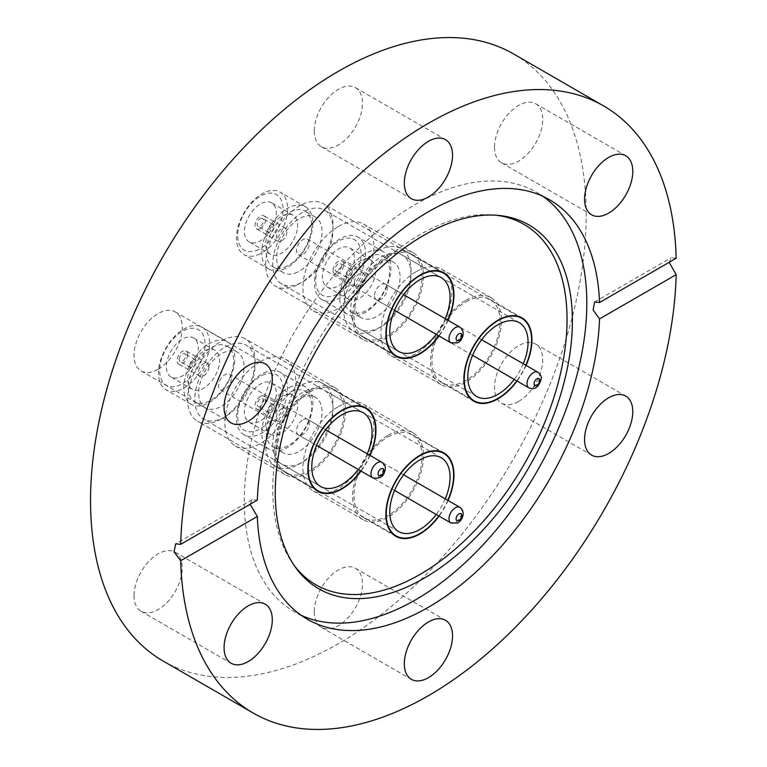 <?xml version="1.0" encoding="UTF-8"?>
<svg xmlns="http://www.w3.org/2000/svg" width="767" height="767" viewBox="0 0 767 767"><rect width="100%" height="100%" fill="white"/><g stroke="black" fill="none" stroke-linecap="round" stroke-linejoin="round"><path stroke-width="0.58" stroke-dasharray="3.83 2.88" d="M416.376 271.528A50.143 28.954 -60 0 1 441.447 269.044A50.143 28.954 -60 0 1 449.136 309.226A50.143 28.954 -60 0 1 416.376 353.405A50.143 28.954 -60 0 1 391.304 355.888A50.143 28.954 -60 0 1 383.615 315.716A50.143 28.954 -60 0 1 416.376 271.528M466.01 300.185A50.143 28.954 -60 0 1 491.081 297.701A50.143 28.954 -60 0 1 498.771 337.883A50.143 28.954 -60 0 1 466.01 382.071A50.143 28.954 -60 0 1 440.939 384.555A50.143 28.954 -60 0 1 433.259 344.373A50.143 28.954 -60 0 1 466.01 300.185M466.01 301.824A48.139 27.794 -60 0 1 490.084 299.437A48.139 27.794 -60 0 1 497.457 338.007A48.139 27.794 -60 0 1 466.01 380.432A48.139 27.794 -60 0 1 441.945 382.81A48.139 27.794 -60 0 1 434.563 344.239A48.139 27.794 -60 0 1 466.01 301.824M526.076 365.38A48.139 27.794 -60 0 1 517.054 381.017M338.372 406.635A50.143 28.954 -60 0 1 363.443 404.151A50.143 28.954 -60 0 1 371.132 444.333A50.143 28.954 -60 0 1 338.372 488.512A50.143 28.954 -60 0 1 313.3 490.995A50.143 28.954 -60 0 1 305.611 450.814A50.143 28.954 -60 0 1 338.372 406.635M388.006 435.292A50.143 28.954 -60 0 1 413.077 432.809A50.143 28.954 -60 0 1 420.767 472.99A50.143 28.954 -60 0 1 388.006 517.169A50.143 28.954 -60 0 1 362.944 519.652A50.143 28.954 -60 0 1 355.255 479.48A50.143 28.954 -60 0 1 388.006 435.292M388.006 436.931A48.139 27.794 -60 0 1 412.08 434.544A48.139 27.794 -60 0 1 419.453 473.114A48.139 27.794 -60 0 1 388.006 515.539A48.139 27.794 -60 0 1 363.942 517.917A48.139 27.794 -60 0 1 356.559 479.346A48.139 27.794 -60 0 1 388.006 436.931M448.072 500.487A48.139 27.794 -60 0 1 439.05 516.124M260.368 361.593A50.143 28.954 -60 0 1 285.439 359.109A50.143 28.954 -60 0 1 293.128 399.291A50.143 28.954 -60 0 1 260.368 443.479A50.143 28.954 -60 0 1 235.296 445.963A50.143 28.954 -60 0 1 227.607 405.781A50.143 28.954 -60 0 1 260.368 361.593M310.012 390.259A50.143 28.954 -60 0 1 335.083 387.766A50.143 28.954 -60 0 1 342.763 427.948A50.143 28.954 -60 0 1 310.012 472.136A50.143 28.954 -60 0 1 284.94 474.62A50.143 28.954 -60 0 1 277.251 434.438A50.143 28.954 -60 0 1 310.012 390.259M310.012 391.889A48.139 27.794 -60 0 1 334.076 389.511A48.139 27.794 -60 0 1 341.459 428.082A48.139 27.794 -60 0 1 310.012 470.497A48.139 27.794 -60 0 1 285.938 472.884A48.139 27.794 -60 0 1 278.565 434.314A48.139 27.794 -60 0 1 310.012 391.889M370.068 455.454A48.139 27.794 -60 0 1 361.046 471.082M338.372 226.495A50.143 28.954 -60 0 1 363.443 224.012A50.143 28.954 -60 0 1 371.132 264.184A50.143 28.954 -60 0 1 338.372 308.372A50.143 28.954 -60 0 1 313.3 310.856A50.143 28.954 -60 0 1 305.611 270.674A50.143 28.954 -60 0 1 338.372 226.495M388.006 255.152A50.143 28.954 -60 0 1 413.077 252.669A50.143 28.954 -60 0 1 420.767 292.85A50.143 28.954 -60 0 1 388.006 337.029A50.143 28.954 -60 0 1 362.944 339.513A50.143 28.954 -60 0 1 355.255 299.331A50.143 28.954 -60 0 1 388.006 255.152M388.006 256.782A48.139 27.794 -60 0 1 412.08 254.404A48.139 27.794 -60 0 1 419.453 292.975A48.139 27.794 -60 0 1 388.006 335.39A48.139 27.794 -60 0 1 363.942 337.777A48.139 27.794 -60 0 1 356.559 299.207A48.139 27.794 -60 0 1 388.006 256.782M448.072 320.347A48.139 27.794 -60 0 1 439.05 335.975M293.962 565.126A208.087 120.141 -60 0 1 292.601 563.266A208.087 120.141 -60 0 1 292.438 393.346A208.087 120.141 -60 0 1 419.923 234.683A208.087 120.141 -60 0 1 493.68 214.981A208.087 120.141 -60 0 1 495.971 215.23M301.076 615.23A242.19 139.824 -60 0 1 294.47 611.807A242.19 139.824 -60 0 1 257.348 417.737A242.19 139.824 -60 0 1 415.561 204.319A242.19 139.824 -60 0 1 536.651 192.325A242.19 139.824 -60 0 1 542.921 196.342M314.259 131.099A34.093 19.683 120 0 0 321.325 146.708A34.093 19.683 120 0 0 347.595 137.571A34.093 19.683 120 0 0 362.484 103.257A34.093 19.683 120 0 0 355.418 87.649A34.093 19.683 120 0 0 329.148 96.786A34.093 19.683 120 0 0 314.259 131.099M494.504 147.197A34.093 19.683 120 0 0 501.57 162.805A34.093 19.683 120 0 0 527.84 153.668A34.093 19.683 120 0 0 542.729 119.355A34.093 19.683 120 0 0 535.663 103.746A34.093 19.683 120 0 0 509.393 112.883A34.093 19.683 120 0 0 494.504 147.197M518.617 401.438A34.093 19.683 120 0 0 540.888 371.401A34.093 19.683 120 0 0 535.663 344.076A34.093 19.683 120 0 0 518.617 345.764A34.093 19.683 120 0 0 496.345 375.811A34.093 19.683 120 0 0 501.57 403.135A34.093 19.683 120 0 0 518.617 401.438M314.259 611.75A34.093 19.683 120 0 0 321.325 627.358A34.093 19.683 120 0 0 347.595 618.221A34.093 19.683 120 0 0 362.484 583.908A34.093 19.683 120 0 0 355.418 568.299A34.093 19.683 120 0 0 329.148 577.436A34.093 19.683 120 0 0 314.259 611.75M134.024 595.652A34.093 19.683 120 0 0 141.08 611.261A34.093 19.683 120 0 0 167.359 602.124A34.093 19.683 120 0 0 182.239 567.81A34.093 19.683 120 0 0 175.173 552.202A34.093 19.683 120 0 0 148.903 561.339A34.093 19.683 120 0 0 134.024 595.652M158.127 369.243A34.093 19.683 120 0 0 180.408 339.196A34.093 19.683 120 0 0 175.173 311.872A34.093 19.683 120 0 0 158.127 313.559A34.093 19.683 120 0 0 135.855 343.606A34.093 19.683 120 0 0 141.08 370.931A34.093 19.683 120 0 0 158.127 369.243M163.122 661.039A350.5 202.363 120 0 0 338.372 643.686A350.5 202.363 120 0 0 567.34 334.824A350.5 202.363 120 0 0 513.622 53.968M676.168 258.278L671.202 257.75L669.179 262.314M250.09 504.274L252.238 499.643L257.328 500.094M302.409 254.596A9.022 5.216 -60 0 1 298.401 254.778A9.022 5.216 -60 0 1 297.117 247.223A9.022 5.216 -60 0 1 303.416 239.323A9.022 5.216 -60 0 1 307.433 239.141A9.022 5.216 -60 0 1 308.708 246.706A9.022 5.216 -60 0 1 302.409 254.596M305.295 210.896A42.616 24.611 -60 0 1 324.23 210.053A42.616 24.611 -60 0 1 330.28 245.737A42.616 24.611 -60 0 1 300.539 283.023A42.616 24.611 -60 0 1 281.604 283.876A42.616 24.611 -60 0 1 275.545 248.192A42.616 24.611 -60 0 1 305.295 210.896M445.263 318.717A42.616 24.611 -60 0 1 436.231 334.354M296.714 285.219A47.631 27.507 -60 0 1 275.554 286.168A47.631 27.507 -60 0 1 268.786 246.284A47.631 27.507 -60 0 1 302.025 204.607A47.631 27.507 -60 0 1 323.185 203.658A47.631 27.507 -60 0 1 329.954 243.542A47.631 27.507 -60 0 1 296.714 285.219M297.586 272.064A32.089 18.533 -60 0 1 283.33 272.707A32.089 18.533 -60 0 1 278.766 245.833A32.089 18.533 -60 0 1 301.163 217.761A32.089 18.533 -60 0 1 315.419 217.119A32.089 18.533 -60 0 1 319.973 243.992A32.089 18.533 -60 0 1 297.586 272.064M287.165 266.053A32.089 18.533 -60 0 1 272.908 266.695A32.089 18.533 -60 0 1 268.345 239.822A32.089 18.533 -60 0 1 290.741 211.75A32.089 18.533 -60 0 1 304.998 211.107A32.089 18.533 -60 0 1 309.561 237.981A32.089 18.533 -60 0 1 287.165 266.053M285.305 268.498A36.107 20.843 -60 0 1 269.265 269.217A36.107 20.843 -60 0 1 264.136 238.997A36.107 20.843 -60 0 1 289.332 207.406A36.107 20.843 -60 0 1 305.371 206.687A36.107 20.843 -60 0 1 310.501 236.917A36.107 20.843 -60 0 1 285.305 268.498M259.994 253.887A36.107 20.843 -60 0 1 243.954 254.606A36.107 20.843 -60 0 1 238.825 224.376A36.107 20.843 -60 0 1 264.021 192.795A36.107 20.843 -60 0 1 280.06 192.076A36.107 20.843 -60 0 1 285.19 222.305A36.107 20.843 -60 0 1 259.994 253.887M258.584 249.553A32.089 18.533 -60 0 1 237.751 233.389A32.089 18.533 -60 0 1 262.161 195.24A32.089 18.533 -60 0 1 282.994 211.404A32.089 18.533 -60 0 1 258.584 249.553M261.624 203.303A22.559 13.029 -60 0 1 271.652 202.852A22.559 13.029 -60 0 1 274.854 221.749A22.559 13.029 -60 0 1 259.112 241.49A22.559 13.029 -60 0 1 249.083 241.941A22.559 13.029 -60 0 1 245.881 223.044A22.559 13.029 -60 0 1 261.624 203.303M282.898 215.585A22.559 13.029 -60 0 1 292.927 215.134A22.559 13.029 -60 0 1 296.129 234.031A22.559 13.029 -60 0 1 280.386 253.772A22.559 13.029 -60 0 1 270.358 254.222A22.559 13.029 -60 0 1 267.156 235.325A22.559 13.029 -60 0 1 282.898 215.585M281.221 241.039A7.517 4.343 -60 0 1 277.884 241.193A7.517 4.343 -60 0 1 276.81 234.894A7.517 4.343 -60 0 1 282.064 228.317A7.517 4.343 -60 0 1 285.401 228.163A7.517 4.343 -60 0 1 286.475 234.462A7.517 4.343 -60 0 1 281.221 241.039M259.946 228.758A7.517 4.343 -60 0 1 256.609 228.911A7.517 4.343 -60 0 1 255.536 222.612A7.517 4.343 -60 0 1 260.79 216.035A7.517 4.343 -60 0 1 264.126 215.882A7.517 4.343 -60 0 1 265.2 222.181A7.517 4.343 -60 0 1 259.946 228.758M260.617 218.576A4.516 2.608 -60 0 1 262.621 218.49A4.516 2.608 -60 0 1 263.263 222.267A4.516 2.608 -60 0 1 260.118 226.217A4.516 2.608 -60 0 1 258.115 226.303A4.516 2.608 -60 0 1 257.472 222.526A4.516 2.608 -60 0 1 260.617 218.576M271.259 224.721A4.516 2.608 -60 0 1 273.263 224.626A4.516 2.608 -60 0 1 273.905 228.413A4.516 2.608 -60 0 1 270.751 232.353A4.516 2.608 -60 0 1 268.747 232.449A4.516 2.608 -60 0 1 268.105 228.671A4.516 2.608 -60 0 1 271.259 224.721M447.823 320.203A47.631 27.507 -60 0 1 438.791 335.831M231.279 378.975A9.022 5.216 -60 0 1 227.118 387.709A9.022 5.216 -60 0 1 220.397 389.885A9.022 5.216 -60 0 1 218.547 385.159A9.022 5.216 -60 0 1 222.708 376.424A9.022 5.216 -60 0 1 229.429 374.248A9.022 5.216 -60 0 1 231.279 378.975M194.866 396.673A42.616 24.611 -60 0 1 214.492 355.437A42.616 24.611 -60 0 1 246.226 345.16A42.616 24.611 -60 0 1 254.96 367.46A42.616 24.611 -60 0 1 235.335 408.696A42.616 24.611 -60 0 1 203.6 418.974A42.616 24.611 -60 0 1 194.866 396.673M369.819 455.301A47.631 27.507 -60 0 1 360.787 470.938M254.941 363.702A47.631 27.507 -60 0 1 233.024 409.789A47.631 27.507 -60 0 1 197.55 421.275A47.631 27.507 -60 0 1 187.79 396.338A47.631 27.507 -60 0 1 209.717 350.251A47.631 27.507 -60 0 1 245.181 338.765A47.631 27.507 -60 0 1 254.941 363.702M243.992 369.023A32.089 18.533 -60 0 1 229.218 400.077A32.089 18.533 -60 0 1 205.326 407.814A32.089 18.533 -60 0 1 198.749 391.017A32.089 18.533 -60 0 1 213.514 359.972A32.089 18.533 -60 0 1 237.415 352.226A32.089 18.533 -60 0 1 243.992 369.023M233.571 363.012A32.089 18.533 -60 0 1 218.796 394.056A32.089 18.533 -60 0 1 194.904 401.793A32.089 18.533 -60 0 1 188.327 385.005A32.089 18.533 -60 0 1 203.102 353.951A32.089 18.533 -60 0 1 226.994 346.214A32.089 18.533 -60 0 1 233.571 363.012M234.76 360.691A36.107 20.843 -60 0 1 218.144 395.619A36.107 20.843 -60 0 1 191.261 404.324A36.107 20.843 -60 0 1 183.859 385.427A36.107 20.843 -60 0 1 200.484 350.5A36.107 20.843 -60 0 1 227.368 341.794A36.107 20.843 -60 0 1 234.76 360.691M209.449 346.08A36.107 20.843 -60 0 1 192.833 381.007A36.107 20.843 -60 0 1 165.95 389.713A36.107 20.843 -60 0 1 158.558 370.816A36.107 20.843 -60 0 1 175.173 335.888A36.107 20.843 -60 0 1 202.057 327.183A36.107 20.843 -60 0 1 209.449 346.08M204.99 346.511A32.089 18.533 -60 0 1 180.581 384.66A32.089 18.533 -60 0 1 159.747 368.496A32.089 18.533 -60 0 1 184.157 330.347A32.089 18.533 -60 0 1 204.99 346.511M166.458 365.236A22.559 13.029 -60 0 1 176.841 343.405A22.559 13.029 -60 0 1 193.648 337.959A22.559 13.029 -60 0 1 198.27 349.771A22.559 13.029 -60 0 1 187.886 371.602A22.559 13.029 -60 0 1 171.079 377.048A22.559 13.029 -60 0 1 166.458 365.236M187.733 377.517A22.559 13.029 -60 0 1 198.116 355.687A22.559 13.029 -60 0 1 214.923 350.241A22.559 13.029 -60 0 1 219.544 362.053A22.559 13.029 -60 0 1 209.161 383.883A22.559 13.029 -60 0 1 192.354 389.329A22.559 13.029 -60 0 1 187.733 377.517M208.94 367.211A7.517 4.343 -60 0 1 205.479 374.488A7.517 4.343 -60 0 1 199.88 376.3A7.517 4.343 -60 0 1 198.337 372.359A7.517 4.343 -60 0 1 201.798 365.082A7.517 4.343 -60 0 1 207.397 363.27A7.517 4.343 -60 0 1 208.94 367.211M187.666 354.929A7.517 4.343 -60 0 1 184.205 362.206A7.517 4.343 -60 0 1 178.606 364.018A7.517 4.343 -60 0 1 177.062 360.078A7.517 4.343 -60 0 1 180.523 352.801A7.517 4.343 -60 0 1 186.122 350.989A7.517 4.343 -60 0 1 187.666 354.929M179.181 359.052A4.516 2.608 -60 0 1 181.261 354.68A4.516 2.608 -60 0 1 184.626 353.597A4.516 2.608 -60 0 1 185.547 355.955A4.516 2.608 -60 0 1 183.466 360.327A4.516 2.608 -60 0 1 180.111 361.41A4.516 2.608 -60 0 1 179.181 359.052M189.823 365.188A4.516 2.608 -60 0 1 191.903 360.826A4.516 2.608 -60 0 1 195.259 359.733A4.516 2.608 -60 0 1 196.179 362.101A4.516 2.608 -60 0 1 194.109 366.463A4.516 2.608 -60 0 1 190.743 367.556A4.516 2.608 -60 0 1 189.823 365.188M367.259 453.824A42.616 24.611 -60 0 1 358.237 469.462M303.416 419.463A9.022 5.216 -60 0 1 307.433 419.29A9.022 5.216 -60 0 1 308.708 426.845A9.022 5.216 -60 0 1 302.409 434.736A9.022 5.216 -60 0 1 298.401 434.918A9.022 5.216 -60 0 1 297.117 427.363A9.022 5.216 -60 0 1 303.416 419.463M300.539 463.163A42.616 24.611 -60 0 1 281.604 464.016A42.616 24.611 -60 0 1 275.545 428.331A42.616 24.611 -60 0 1 305.295 391.036A42.616 24.611 -60 0 1 324.23 390.192A42.616 24.611 -60 0 1 330.28 425.877A42.616 24.611 -60 0 1 300.539 463.163M447.823 500.343A47.631 27.507 -60 0 1 438.791 515.97M302.025 384.746A47.631 27.507 -60 0 1 323.185 383.807A47.631 27.507 -60 0 1 329.954 423.691A47.631 27.507 -60 0 1 296.714 465.358A47.631 27.507 -60 0 1 275.554 466.307A47.631 27.507 -60 0 1 268.786 426.423A47.631 27.507 -60 0 1 302.025 384.746M301.163 397.9A32.089 18.533 -60 0 1 315.419 397.268A32.089 18.533 -60 0 1 319.973 424.132A32.089 18.533 -60 0 1 297.586 452.214A32.089 18.533 -60 0 1 283.33 452.846A32.089 18.533 -60 0 1 278.766 425.982A32.089 18.533 -60 0 1 301.163 397.9M290.741 391.889A32.089 18.533 -60 0 1 304.998 391.247A32.089 18.533 -60 0 1 309.561 418.12A32.089 18.533 -60 0 1 287.165 446.193A32.089 18.533 -60 0 1 272.908 446.835A32.089 18.533 -60 0 1 268.345 419.961A32.089 18.533 -60 0 1 290.741 391.889M289.332 387.546A36.107 20.843 -60 0 1 305.371 386.827A36.107 20.843 -60 0 1 310.501 417.056A36.107 20.843 -60 0 1 285.305 448.647A36.107 20.843 -60 0 1 269.265 449.366A36.107 20.843 -60 0 1 264.136 419.137A36.107 20.843 -60 0 1 289.332 387.546M264.021 372.935A36.107 20.843 -60 0 1 280.06 372.216A36.107 20.843 -60 0 1 285.19 402.445A36.107 20.843 -60 0 1 259.994 434.036A36.107 20.843 -60 0 1 243.954 434.745A36.107 20.843 -60 0 1 238.825 404.525A36.107 20.843 -60 0 1 264.021 372.935M262.161 375.389A32.089 18.533 -60 0 1 282.994 391.544A32.089 18.533 -60 0 1 258.584 429.693A32.089 18.533 -60 0 1 237.751 413.538A32.089 18.533 -60 0 1 262.161 375.389M259.112 421.629A22.559 13.029 -60 0 1 249.083 422.08A22.559 13.029 -60 0 1 245.881 403.183A22.559 13.029 -60 0 1 261.624 383.442A22.559 13.029 -60 0 1 271.652 383.001A22.559 13.029 -60 0 1 274.854 401.889A22.559 13.029 -60 0 1 259.112 421.629M280.386 433.911A22.559 13.029 -60 0 1 270.358 434.362A22.559 13.029 -60 0 1 267.156 415.474A22.559 13.029 -60 0 1 282.898 395.724A22.559 13.029 -60 0 1 292.927 395.283A22.559 13.029 -60 0 1 296.129 414.17A22.559 13.029 -60 0 1 280.386 433.911M282.064 408.456A7.517 4.343 -60 0 1 285.401 408.303A7.517 4.343 -60 0 1 286.475 414.602A7.517 4.343 -60 0 1 281.221 421.188A7.517 4.343 -60 0 1 277.884 421.332A7.517 4.343 -60 0 1 276.81 415.033A7.517 4.343 -60 0 1 282.064 408.456M260.79 396.175A7.517 4.343 -60 0 1 264.126 396.021A7.517 4.343 -60 0 1 265.2 402.32A7.517 4.343 -60 0 1 259.946 408.907A7.517 4.343 -60 0 1 256.609 409.051A7.517 4.343 -60 0 1 255.536 402.752A7.517 4.343 -60 0 1 260.79 396.175M260.118 406.357A4.516 2.608 -60 0 1 258.115 406.443A4.516 2.608 -60 0 1 257.472 402.665A4.516 2.608 -60 0 1 260.617 398.725A4.516 2.608 -60 0 1 262.621 398.629A4.516 2.608 -60 0 1 263.263 402.407A4.516 2.608 -60 0 1 260.118 406.357M270.751 412.502A4.516 2.608 -60 0 1 268.747 412.588A4.516 2.608 -60 0 1 268.105 408.811A4.516 2.608 -60 0 1 271.259 404.861A4.516 2.608 -60 0 1 273.263 404.775A4.516 2.608 -60 0 1 273.905 408.552A4.516 2.608 -60 0 1 270.751 412.502M445.263 498.866A42.616 24.611 -60 0 1 436.231 514.494M374.555 295.094A9.022 5.216 -60 0 1 378.716 286.359A9.022 5.216 -60 0 1 385.437 284.183A9.022 5.216 -60 0 1 387.277 288.91A9.022 5.216 -60 0 1 383.126 297.634A9.022 5.216 -60 0 1 376.405 299.811A9.022 5.216 -60 0 1 374.555 295.094M410.959 277.395A42.616 24.611 -60 0 1 391.343 318.631A42.616 24.611 -60 0 1 359.608 328.909A42.616 24.611 -60 0 1 350.874 306.599A42.616 24.611 -60 0 1 370.49 265.363A42.616 24.611 -60 0 1 402.234 255.085A42.616 24.611 -60 0 1 410.959 277.395M523.267 363.759A42.616 24.611 -60 0 1 514.235 379.387M343.798 306.273A47.631 27.507 -60 0 1 365.725 260.186A47.631 27.507 -60 0 1 401.189 248.7A47.631 27.507 -60 0 1 410.949 273.627A47.631 27.507 -60 0 1 389.022 319.714A47.631 27.507 -60 0 1 353.558 331.2A47.631 27.507 -60 0 1 343.798 306.273M354.757 300.942A32.089 18.533 -60 0 1 369.521 269.898A32.089 18.533 -60 0 1 393.423 262.161A32.089 18.533 -60 0 1 399.99 278.958A32.089 18.533 -60 0 1 385.226 310.002A32.089 18.533 -60 0 1 361.324 317.739A32.089 18.533 -60 0 1 354.757 300.942M344.335 294.931A32.089 18.533 -60 0 1 359.109 263.886A32.089 18.533 -60 0 1 383.001 256.14A32.089 18.533 -60 0 1 389.578 272.937A32.089 18.533 -60 0 1 374.804 303.991A32.089 18.533 -60 0 1 350.912 311.728A32.089 18.533 -60 0 1 344.335 294.931M339.867 295.362A36.107 20.843 -60 0 1 356.492 260.435A36.107 20.843 -60 0 1 383.366 251.729A36.107 20.843 -60 0 1 390.767 270.617A36.107 20.843 -60 0 1 374.152 305.554A36.107 20.843 -60 0 1 347.269 314.259A36.107 20.843 -60 0 1 339.867 295.362M314.556 280.751A36.107 20.843 -60 0 1 331.181 245.823A36.107 20.843 -60 0 1 358.064 237.108A36.107 20.843 -60 0 1 365.456 256.005A36.107 20.843 -60 0 1 348.841 290.933A36.107 20.843 -60 0 1 321.958 299.648A36.107 20.843 -60 0 1 314.556 280.751M315.755 278.431A32.089 18.533 -60 0 1 340.165 240.282A32.089 18.533 -60 0 1 360.998 256.437A32.089 18.533 -60 0 1 336.588 294.586A32.089 18.533 -60 0 1 315.755 278.431M354.277 259.706A22.559 13.029 -60 0 1 343.894 281.537A22.559 13.029 -60 0 1 327.087 286.973A22.559 13.029 -60 0 1 322.466 275.161A22.559 13.029 -60 0 1 332.849 253.331A22.559 13.029 -60 0 1 349.656 247.894A22.559 13.029 -60 0 1 354.277 259.706M375.552 271.988A22.559 13.029 -60 0 1 365.169 293.819A22.559 13.029 -60 0 1 348.362 299.255A22.559 13.029 -60 0 1 343.741 287.443A22.559 13.029 -60 0 1 354.124 265.612A22.559 13.029 -60 0 1 370.931 260.176A22.559 13.029 -60 0 1 375.552 271.988M354.344 282.294A7.517 4.343 -60 0 1 357.805 275.017A7.517 4.343 -60 0 1 363.405 273.205A7.517 4.343 -60 0 1 364.948 277.136A7.517 4.343 -60 0 1 361.487 284.413A7.517 4.343 -60 0 1 355.888 286.225A7.517 4.343 -60 0 1 354.344 282.294M333.07 270.013A7.517 4.343 -60 0 1 336.531 262.736A7.517 4.343 -60 0 1 342.13 260.924A7.517 4.343 -60 0 1 343.674 264.855A7.517 4.343 -60 0 1 340.212 272.132A7.517 4.343 -60 0 1 334.613 273.944A7.517 4.343 -60 0 1 333.07 270.013M341.555 265.89A4.516 2.608 -60 0 1 339.474 270.252A4.516 2.608 -60 0 1 336.119 271.345A4.516 2.608 -60 0 1 335.189 268.977A4.516 2.608 -60 0 1 337.269 264.615A4.516 2.608 -60 0 1 340.625 263.522A4.516 2.608 -60 0 1 341.555 265.89M352.187 272.026A4.516 2.608 -60 0 1 350.116 276.398A4.516 2.608 -60 0 1 346.751 277.481A4.516 2.608 -60 0 1 345.831 275.123A4.516 2.608 -60 0 1 347.902 270.751A4.516 2.608 -60 0 1 351.267 269.668A4.516 2.608 -60 0 1 352.187 272.026M525.826 365.236A47.631 27.507 -60 0 1 516.795 380.863M459.893 327.164A9.022 5.216 -60 0 1 461.168 334.728A9.022 5.216 -60 0 1 454.879 342.619A9.022 5.216 -60 0 1 450.862 342.801M381.889 462.271A9.022 5.216 -60 0 1 383.74 466.998A9.022 5.216 -60 0 1 379.579 475.732A9.022 5.216 -60 0 1 372.858 477.908M459.893 507.313A9.022 5.216 -60 0 1 461.168 514.868A9.022 5.216 -60 0 1 454.879 522.758A9.022 5.216 -60 0 1 450.862 522.941M537.897 372.206A9.022 5.216 -60 0 1 539.738 376.923A9.022 5.216 -60 0 1 535.587 385.657A9.022 5.216 -60 0 1 528.866 387.834M491.081 297.701L441.447 269.044M521.991 317.864L490.084 299.437M413.077 432.809L363.443 404.151M443.988 452.971L412.08 434.544M335.083 387.766L285.439 359.109M365.984 407.929L334.076 389.511M413.077 252.669L363.443 224.012M443.988 272.822L412.08 254.404M493.68 214.981L498.291 215.402M321.325 146.708L411.38 198.701M501.57 162.805L591.625 214.798M535.663 344.076L625.719 396.069M321.325 627.358L411.38 679.351M141.08 611.261L231.135 663.254M175.173 311.872L265.238 363.865M549.527 199.756L536.651 192.325M307.337 619.237L294.47 611.807M141.08 370.931L231.135 422.924M175.173 552.202L265.238 604.195M355.418 568.299L445.483 620.292M501.57 403.135L591.625 455.128M535.663 103.746L625.719 155.739M355.418 87.649L445.483 139.642M292.601 563.266L295.276 567.043M252.238 499.643L175.633 543.87M594.598 301.987L671.202 257.75M395.849 356.204L363.942 337.777M362.944 339.513L313.3 310.856M317.854 491.311L285.938 472.884M284.94 474.62L235.296 445.963M395.849 536.344L363.942 517.917M362.944 519.652L313.3 490.995M473.853 401.237L441.945 382.81M440.939 384.555L391.304 355.888M394.583 310.309L298.401 254.778M441.236 277.606L324.23 210.053M392.637 353.769L275.554 286.168M283.33 272.707L272.908 266.695M269.265 269.217L243.954 254.606M292.927 215.134L271.652 202.852M277.884 241.193L256.609 228.911M273.263 224.626L262.621 218.49M268.747 232.449L258.115 226.303M285.401 228.163L264.126 215.882M270.358 254.222L249.083 241.941M305.371 206.687L280.06 192.076M315.419 217.119L304.998 211.107M440.277 271.259L323.185 203.658M398.61 351.42L281.604 283.876M403.605 294.672L307.433 239.141M316.579 445.406L220.397 389.885M363.232 412.704L246.226 345.16M314.633 488.876L197.55 421.275M205.326 407.814L194.904 401.793M191.261 404.324L165.95 389.713M214.923 350.241L193.648 337.959M199.88 376.3L178.606 364.018M195.259 359.733L184.626 353.597M190.743 367.556L180.111 361.41M207.397 363.27L186.122 350.989M192.354 389.329L171.079 377.048M227.368 341.794L202.057 327.183M237.415 352.226L226.994 346.214M362.273 406.366L245.181 338.765M320.606 486.527L203.6 418.974M325.601 429.779L229.429 374.248M403.605 474.811L307.433 419.29M398.61 531.569L281.604 464.016M440.277 451.399L323.185 383.807M315.419 397.268L304.998 391.247M305.371 386.827L280.06 372.216M270.358 434.362L249.083 422.08M285.401 408.303L264.126 396.021M268.747 412.588L258.115 406.443M273.263 404.775L262.621 398.629M277.884 421.332L256.609 409.051M292.927 395.283L271.652 383.001M269.265 449.366L243.954 434.745M283.33 452.846L272.908 446.835M392.637 533.909L275.554 466.307M441.236 457.746L324.23 390.192M394.583 490.449L298.401 434.918M481.609 339.704L385.437 284.183M476.614 396.462L359.608 328.909M518.281 316.292L401.189 248.7M393.423 262.161L383.001 256.14M383.366 251.729L358.064 237.108M348.362 299.255L327.087 286.973M363.405 273.205L342.13 260.924M346.751 277.481L336.119 271.345M351.267 269.668L340.625 263.522M355.888 286.225L334.613 273.944M370.931 260.176L349.656 247.894M347.269 314.259L321.958 299.648M361.324 317.739L350.912 311.728M470.641 398.802L353.558 331.2M519.23 322.639L402.234 255.085M472.587 355.342L376.405 299.811"/><path stroke-width="1.15" d="M517.054 381.017A48.139 27.794 -60 0 1 497.927 398.85A48.139 27.794 -60 0 1 473.853 401.237A48.139 27.794 -60 0 1 466.48 362.666A48.139 27.794 -60 0 1 497.927 320.242A48.139 27.794 -60 0 1 521.991 317.864A48.139 27.794 -60 0 1 526.076 365.38M439.05 516.124A48.139 27.794 -60 0 1 419.923 533.957A48.139 27.794 -60 0 1 395.849 536.344A48.139 27.794 -60 0 1 388.476 497.773A48.139 27.794 -60 0 1 419.923 455.349A48.139 27.794 -60 0 1 443.988 452.971A48.139 27.794 -60 0 1 448.072 500.487M361.046 471.082A48.139 27.794 -60 0 1 341.919 488.924A48.139 27.794 -60 0 1 317.854 491.311A48.139 27.794 -60 0 1 310.472 452.731A48.139 27.794 -60 0 1 341.919 410.316A48.139 27.794 -60 0 1 365.984 407.929A48.139 27.794 -60 0 1 370.068 455.454M439.05 335.975A48.139 27.794 -60 0 1 419.923 353.817A48.139 27.794 -60 0 1 395.849 356.204A48.139 27.794 -60 0 1 388.476 317.624A48.139 27.794 -60 0 1 419.923 275.209A48.139 27.794 -60 0 1 443.988 272.822A48.139 27.794 -60 0 1 448.072 320.347M423.825 235.296A210.1 121.301 -60 0 1 498.291 215.402A210.1 121.301 -60 0 1 567.292 368.524A210.1 121.301 -60 0 1 423.825 578.376A210.1 121.301 -60 0 1 295.276 567.043A210.1 121.301 -60 0 1 295.103 395.484A210.1 121.301 -60 0 1 423.825 235.296M495.971 215.23A208.087 120.141 -60 0 1 561.665 368.323A208.087 120.141 -60 0 1 419.923 574.493A208.087 120.141 -60 0 1 293.962 565.126M542.921 196.342A242.19 139.824 -60 0 1 571.981 392.263A242.19 139.824 -60 0 1 415.561 599.813A242.19 139.824 -60 0 1 301.076 615.23M404.324 183.092A34.093 19.683 120 0 0 411.38 198.701A34.093 19.683 120 0 0 437.66 189.564A34.093 19.683 120 0 0 452.54 155.25A34.093 19.683 120 0 0 445.483 139.642A34.093 19.683 120 0 0 419.204 148.779A34.093 19.683 120 0 0 404.324 183.092M584.559 199.19A34.093 19.683 120 0 0 591.625 214.798A34.093 19.683 120 0 0 617.905 205.661A34.093 19.683 120 0 0 632.785 171.348A34.093 19.683 120 0 0 625.719 155.739A34.093 19.683 120 0 0 599.449 164.876A34.093 19.683 120 0 0 584.559 199.19M608.672 453.441A34.093 19.683 120 0 0 630.944 423.394A34.093 19.683 120 0 0 625.719 396.069A34.093 19.683 120 0 0 608.672 397.757A34.093 19.683 120 0 0 586.4 427.804A34.093 19.683 120 0 0 591.625 455.128A34.093 19.683 120 0 0 608.672 453.441M404.324 663.743A34.093 19.683 120 0 0 411.38 679.351A34.093 19.683 120 0 0 437.66 670.214A34.093 19.683 120 0 0 452.54 635.901A34.093 19.683 120 0 0 445.483 620.292A34.093 19.683 120 0 0 419.204 629.429A34.093 19.683 120 0 0 404.324 663.743M224.079 647.645A34.093 19.683 120 0 0 231.135 663.254A34.093 19.683 120 0 0 257.415 654.117A34.093 19.683 120 0 0 272.295 619.803A34.093 19.683 120 0 0 265.238 604.195A34.093 19.683 120 0 0 238.959 613.332A34.093 19.683 120 0 0 224.079 647.645M248.192 421.236A34.093 19.683 120 0 0 270.463 391.189A34.093 19.683 120 0 0 265.238 363.865A34.093 19.683 120 0 0 248.192 365.562A34.093 19.683 120 0 0 225.91 395.599A34.093 19.683 120 0 0 231.135 422.924A34.093 19.683 120 0 0 248.192 421.236M599.535 302.524L676.168 258.278A350.5 202.363 120 0 0 603.677 105.961A350.5 202.363 120 0 0 428.427 123.314A350.5 202.363 120 0 0 180.696 544.34L257.328 500.094A242.19 139.824 -60 0 1 428.427 211.75A242.19 139.824 -60 0 1 549.527 199.756A242.19 139.824 -60 0 1 599.535 302.524L594.598 301.987L593.112 309.983L599.535 318.899A242.19 139.824 -60 0 1 428.427 607.243A242.19 139.824 -60 0 1 307.337 619.237A242.19 139.824 -60 0 1 257.328 516.469L250.09 504.274M603.677 105.961L513.622 53.968A350.5 202.363 120 0 0 338.372 71.321A350.5 202.363 120 0 0 109.403 380.183A350.5 202.363 120 0 0 163.122 661.039L253.187 713.032A350.5 202.363 120 0 0 428.427 695.679A350.5 202.363 120 0 0 676.168 274.653L599.535 318.899M180.696 544.34L175.633 543.87L174.051 551.924L180.696 560.715A350.5 202.363 120 0 0 253.187 713.032M669.179 262.314L676.168 274.653M180.696 560.715L257.328 516.469M436.231 334.354A42.616 24.611 -60 0 1 417.545 350.577A42.616 24.611 -60 0 1 398.61 351.42A42.616 24.611 -60 0 1 392.551 315.736A42.616 24.611 -60 0 1 422.301 278.45A42.616 24.611 -60 0 1 441.236 277.606A42.616 24.611 -60 0 1 445.263 318.717M438.791 335.831A47.631 27.507 -60 0 1 417.267 354.824A47.631 27.507 -60 0 1 396.108 355.763A47.631 27.507 -60 0 1 389.339 315.879A47.631 27.507 -60 0 1 422.579 274.212A47.631 27.507 -60 0 1 443.738 273.263A47.631 27.507 -60 0 1 447.823 320.203M358.237 469.462A42.616 24.611 -60 0 1 320.606 486.527A42.616 24.611 -60 0 1 311.872 464.227A42.616 24.611 -60 0 1 331.488 422.991A42.616 24.611 -60 0 1 363.232 412.704A42.616 24.611 -60 0 1 371.966 435.014A42.616 24.611 -60 0 1 367.259 453.824M360.787 470.938A47.631 27.507 -60 0 1 318.104 490.87A47.631 27.507 -60 0 1 308.344 465.943A47.631 27.507 -60 0 1 330.261 419.856A47.631 27.507 -60 0 1 365.734 408.37A47.631 27.507 -60 0 1 375.494 433.297A47.631 27.507 -60 0 1 369.819 455.301M436.231 514.494A42.616 24.611 -60 0 1 417.545 530.716A42.616 24.611 -60 0 1 398.61 531.569A42.616 24.611 -60 0 1 392.551 495.885A42.616 24.611 -60 0 1 422.301 458.589A42.616 24.611 -60 0 1 441.236 457.746A42.616 24.611 -60 0 1 445.263 498.866M438.791 515.97A47.631 27.507 -60 0 1 417.267 534.963A47.631 27.507 -60 0 1 396.108 535.912A47.631 27.507 -60 0 1 389.339 496.028A47.631 27.507 -60 0 1 422.579 454.352A47.631 27.507 -60 0 1 443.738 453.402A47.631 27.507 -60 0 1 447.823 500.343M514.235 379.387A42.616 24.611 -60 0 1 476.614 396.462A42.616 24.611 -60 0 1 467.88 374.152A42.616 24.611 -60 0 1 487.496 332.916A42.616 24.611 -60 0 1 519.23 322.639A42.616 24.611 -60 0 1 527.964 344.949A42.616 24.611 -60 0 1 523.267 363.759M516.795 380.863A47.631 27.507 -60 0 1 474.111 400.805A47.631 27.507 -60 0 1 464.342 375.868A47.631 27.507 -60 0 1 486.268 329.781A47.631 27.507 -60 0 1 521.742 318.295A47.631 27.507 -60 0 1 531.502 343.233A47.631 27.507 -60 0 1 525.826 365.236M394.583 310.309L450.862 342.801A9.022 5.216 -60 0 1 449.577 335.246A9.022 5.216 -60 0 1 455.876 327.346A9.022 5.216 -60 0 1 459.893 327.164L403.605 294.672M458.695 340.423A4.008 2.32 -60 0 1 456.097 338.41A4.008 2.32 -60 0 1 459.145 333.635A4.008 2.32 -60 0 1 461.753 335.658A4.008 2.32 -60 0 1 458.695 340.423M316.579 445.406L372.858 477.908A9.022 5.216 -60 0 1 371.007 473.181A9.022 5.216 -60 0 1 375.168 464.447A9.022 5.216 -60 0 1 381.889 462.271L325.601 429.779M383.749 470.765A4.008 2.32 -60 0 1 380.7 475.53A4.008 2.32 -60 0 1 378.093 473.507A4.008 2.32 -60 0 1 381.141 468.742A4.008 2.32 -60 0 1 383.749 470.765M459.893 507.313C466.643 512.433 461.466 521.761 457.343 523.027L450.862 522.941A9.022 5.216 -60 0 1 449.577 515.386A9.022 5.216 -60 0 1 455.876 507.486A9.022 5.216 -60 0 1 459.893 507.313L403.605 474.811M459.145 513.775A4.008 2.32 -60 0 1 461.753 515.798A4.008 2.32 -60 0 1 458.695 520.563A4.008 2.32 -60 0 1 456.097 518.55A4.008 2.32 -60 0 1 459.145 513.775M537.897 372.206C540.831 374.919 541.943 377.172 541.214 378.975C538.722 387.354 534.609 390.307 528.866 387.834A9.022 5.216 -60 0 1 527.015 383.117A9.022 5.216 -60 0 1 531.176 374.382A9.022 5.216 -60 0 1 537.897 372.206L481.609 339.704M534.1 383.442A4.008 2.32 -60 0 1 537.149 378.677A4.008 2.32 -60 0 1 539.757 380.691A4.008 2.32 -60 0 1 536.699 385.465A4.008 2.32 -60 0 1 534.1 383.442M396.108 355.763L392.637 353.769M450.862 342.801L457.343 342.887C461.466 341.612 466.643 332.293 459.893 327.164M443.738 273.263L440.277 271.259M318.104 490.87L314.633 488.876M372.858 477.908C380.144 479.202 384.257 476.249 385.207 469.049C385.935 467.247 384.833 464.984 381.889 462.271M365.734 408.37L362.273 406.366M443.738 453.402L440.277 451.399M396.108 535.912L392.637 533.909M450.862 522.941L394.583 490.449M521.742 318.295L518.281 316.292M474.111 400.805L470.641 398.802M528.866 387.834L472.587 355.342"/></g></svg>
